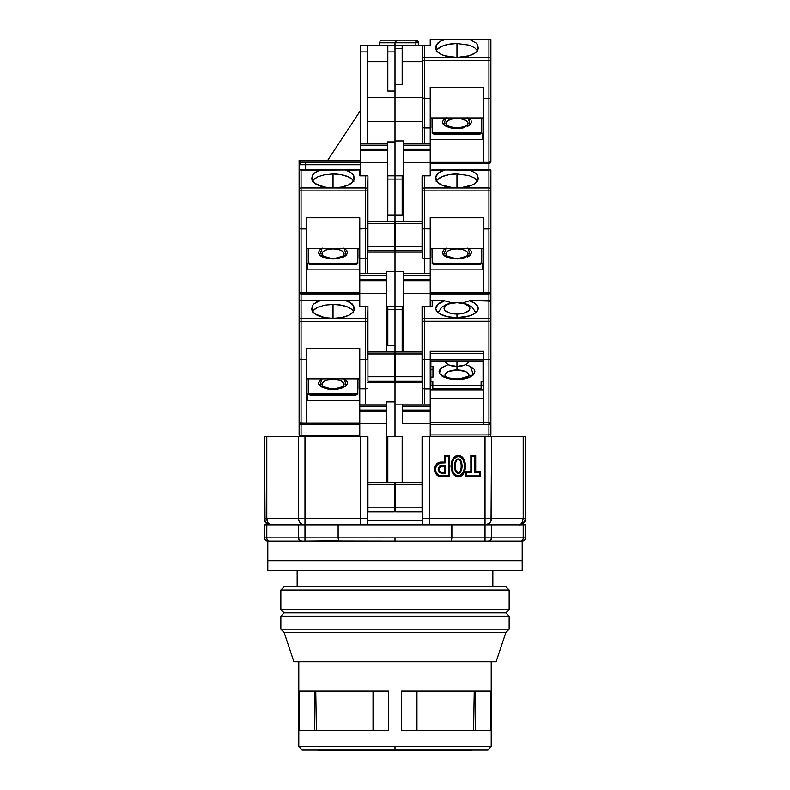 <?xml version="1.0" encoding="UTF-8"?>
<svg xmlns="http://www.w3.org/2000/svg" width="790" height="790" viewBox="0 0 790 790"><rect width="100%" height="100%" fill="white"/><g stroke="black" fill="none" stroke-linecap="round" stroke-linejoin="round"><path stroke-width="1.19" d="M458.269 476.676L458.269 475.886C466.683 476.488 466.683 455.712 458.269 456.314L458.269 455.524C467.808 455.247 467.808 476.953 458.269 476.676C448.73 476.953 448.73 455.247 458.269 455.524L458.269 456.314L454.151 458.516L452.117 462.881L452.107 469.3L453.233 472.321L456.689 475.59L459.859 475.59L463.305 472.321L464.797 466.09L463.296 459.859L461.261 457.4L458.269 456.314C449.856 455.712 449.856 476.488 458.269 475.886L458.269 476.676L460.017 476.38L462.881 474.336L464.658 471.294L465.596 466.11L463.908 459.316L460.027 455.82L456.531 455.82L452.64 459.316L450.952 466.09L451.88 471.275L454.951 475.541L458.269 476.676M458.269 472.479C454.388 473.447 454.388 458.753 458.269 459.721L458.269 458.921C453.243 458.644 453.263 473.556 458.269 473.279L458.269 472.479L457.252 472.094L458.269 472.479L458.269 473.279C463.296 473.556 463.286 458.644 458.269 458.921L458.269 459.721L459.286 460.106L458.269 459.721C462.16 458.753 462.16 473.447 458.269 472.479L459.346 472.055M338.713 541.022L395 541.111L395 537.852L338.13 537.852L338.564 540.794L338.13 537.852L298.462 537.852A3.259 3.259 0 0 0 301.721 541.111L304.979 541.111L304.979 524.807L298.462 524.807L298.462 537.852L264.541 537.852A3.259 3.259 0 0 0 267.8 541.111L268.926 541.111A3.259 2.133 -90 0 1 266.793 537.852L266.793 524.807L264.541 524.807L264.541 537.852L266.793 537.852A3.259 2.133 90 0 0 268.926 541.111L488.279 541.111A3.259 3.259 0 0 0 491.538 537.852L485.021 537.852L485.021 541.111L522.2 541.111A3.259 3.259 0 0 0 525.459 537.852L523.207 537.852A3.259 2.133 90 0 1 521.074 541.111L522.2 541.111L522.2 560.683L522.2 541.111A3.259 3.259 0 0 0 525.459 537.852L525.459 524.807L523.207 524.807L523.207 537.852L525.459 537.852L525.459 524.807L523.207 524.807L523.207 537.852L491.538 537.852L491.538 524.807L485.021 524.807L485.021 537.852L395 537.852L395 541.111L373.324 541.111M297.159 570.469L297.159 586.773L297.159 570.469M492.841 586.773L492.841 570.469L492.841 586.773M422.788 541.111L485.021 541.111L485.021 537.852L491.538 537.852A3.259 3.259 0 0 1 488.279 541.111L267.8 541.111L301.721 541.111L299.41 540.153L301.721 541.111A3.259 3.259 0 0 1 298.462 537.852L299.42 540.163M439.556 467.186L441.314 466.248L444.434 466.248L444.434 472.479L441.314 472.479L439.615 471.62M440.415 466.456L441.314 466.248L441.314 465.448C437.127 468.055 437.127 470.662 441.314 473.279L441.314 472.479L441.314 473.279L445.224 473.279L444.434 472.479L445.224 473.279L445.224 465.448L444.434 466.248L444.434 472.479L440.415 472.262M488.398 541.111L490.58 540.163L491.538 537.852L491.538 524.807L523.207 524.807L485.021 524.807L485.021 537.852L451.87 537.852L451.436 540.794L451.87 524.807L338.13 524.807L338.13 537.852L304.979 537.852L304.979 541.111L338.564 540.794M448.453 541.111L436.919 541.111M365.819 541.111L352.083 541.111M267.8 541.111L267.8 560.683L267.8 541.111A3.259 3.259 0 0 1 264.541 537.852L264.541 524.807L298.462 524.807L298.462 537.852L304.979 537.852L304.979 524.807L338.13 524.807L338.13 537.852L451.87 537.852L451.87 524.807L518.931 524.807L485.021 524.807L486.285 524.679L485.021 524.807L485.021 518.28L491.538 518.28L491.044 520.778L489.632 522.891L486.255 524.688M454.961 541.111L409.497 541.111M451.11 541.111L451.643 540.182M489.474 540.883L490.58 540.163L489.474 540.883M521.074 541.111A3.259 2.133 -90 0 0 523.207 537.852L491.538 537.852M441.314 472.479C438.183 470.406 438.183 468.322 441.314 466.248L444.434 466.248L445.224 465.448L441.314 465.448L441.314 466.248M298.462 537.852L266.793 537.852L266.793 524.807L304.979 524.807L304.979 518.28L298.462 518.28A6.527 6.527 0 0 0 304.979 524.807L485.021 524.807A6.527 6.527 0 0 0 489.632 522.891L489.622 522.901M367.607 520.245L422.393 520.245L367.607 520.245M445.224 462.841L440.109 462.979L436.357 465.863L435.438 469.359L435.853 471.749L438.964 475.343L448.493 475.886L448.493 456.314L445.224 456.314L445.224 462.841L445.224 456.314L448.493 456.314L449.283 455.524L444.434 455.524L445.224 456.314L444.434 455.524L444.434 462.041L445.224 462.841L444.434 462.041L441.314 462.041L441.314 462.841L445.224 462.841M441.314 473.279L439.003 472.134L438.302 467.868L440.07 465.745L445.224 465.448L445.224 473.279L441.314 473.279M458.269 473.279L455.504 471.176L454.359 466.1L455.504 461.024L458.269 458.921L461.044 461.024L462.19 466.1L461.044 471.176L458.269 473.279M471.64 456.314L471.64 472.627L466.752 472.627L466.752 475.886L479.797 475.886L479.797 472.627L474.909 472.627L474.909 456.314L471.64 456.314L474.909 456.314L474.909 472.627L479.797 472.627L479.797 475.886L480.597 476.676L480.597 471.828L479.797 472.627L480.597 471.828L475.699 471.828L474.909 472.627L475.699 471.828L475.699 455.524L474.909 456.314L475.699 455.524L470.85 455.524L471.64 456.314L470.85 455.524L470.85 471.828L471.64 472.627L471.64 456.314M266.576 523.019L271.069 524.807L268.047 522.891L266.793 518.28L264.541 518.28L265.035 520.778L266.447 522.891L271.069 524.807C266.753 524.185 264.581 522.012 264.541 518.28L264.541 520.956C265.776 523.395 267.761 524.679 270.496 524.807C267.761 524.679 265.776 523.395 264.541 520.956L264.541 518.28L266.793 518.28L267.119 520.778M265.035 520.778L264.541 436.751L264.541 518.28M266.112 522.526L265.559 521.785M491.538 518.28L491.538 436.751L523.207 436.751L523.207 518.28L491.538 518.28L491.044 520.778L491.538 436.751L525.459 436.751L525.459 518.28C525.064 522.239 522.891 524.412 518.931 524.807C522.891 524.412 525.064 522.239 525.459 518.28C524.145 523.049 521.973 525.231 518.931 524.807C520.768 525.409 522.19 523.237 523.207 518.28L525.459 518.28L525.459 436.751L523.207 436.751L523.207 518.28L491.538 518.28A6.527 6.527 0 0 1 485.021 524.807M525.459 520.956L519.504 524.807M487.509 524.313L489.632 522.891M441.314 475.886L441.314 476.676C432.683 477.041 432.683 461.686 441.314 462.041L441.314 462.841C433.74 462.436 433.74 476.291 441.314 475.886L441.314 476.676L449.283 476.676L448.493 475.886L441.314 475.886M449.283 476.676L449.283 455.524L448.493 456.314L448.493 475.886L449.283 476.676L449.283 455.524L444.434 455.524L444.434 462.041L439.951 462.199L437.492 463.365L435.112 466.673L434.767 470.741L436.485 474.415L438.657 476.074L449.283 476.676M470.85 471.828L465.952 471.828L466.752 472.627L471.64 472.627L470.85 471.828L465.952 471.828L465.952 476.676L466.752 475.886L466.752 472.627L465.952 471.828L465.952 476.676L480.597 476.676L479.797 475.886L466.752 475.886L465.952 476.676L480.597 476.676L480.597 471.828L475.699 471.828L475.699 455.524L470.85 455.524L470.85 471.828M429.572 524.807L429.572 436.751L429.572 518.28L422.393 518.28L422.393 436.751L429.572 436.751L422.393 436.751L422.393 524.807L422.393 518.28L485.021 518.28L429.572 518.28L429.572 524.807M491.538 436.751L485.021 436.751L485.021 518.28L485.021 436.751L430.224 436.751L491.538 436.751M394.348 486.65L395.652 486.65L394.348 486.65M387.821 453.055L386.192 453.055L387.821 453.055M266.793 518.28L266.793 436.751L298.462 436.751L298.462 518.28L266.793 518.28L266.793 436.751L359.776 436.751L304.979 436.751L304.979 518.28L360.428 518.28L360.428 436.751L367.933 436.751L367.607 524.807L367.607 518.28L360.428 518.28L360.428 524.807L360.428 436.751L367.607 436.751L367.607 518.28L304.979 518.28L304.979 524.807A6.527 6.527 0 0 1 298.462 518.28L304.979 518.28L304.979 436.751L298.462 436.751L298.462 518.28L266.793 518.28A6.527 4.266 90 0 0 271.069 524.807M394.348 488.931L395.652 488.931L394.348 488.931M302.491 524.313L304.95 524.807M300.368 522.891L301.316 523.681M298.956 520.778L299.548 521.884M266.793 436.751L264.541 436.751L266.793 436.751M522.792 521.054L521.686 523.266M402.179 436.751L402.179 482.404L402.179 436.751L387.821 436.751L402.179 436.751M422.067 436.751L422.067 482.404L395.652 482.404L395.652 484.369L395.652 482.404L422.067 482.404L422.067 484.369L422.067 436.751L430.224 436.751L430.224 410L402.505 410L402.505 406.09L430.224 406.09L430.224 410L402.505 410L402.505 411.175L430.224 411.175L402.505 411.175L402.505 423.697L430.224 423.697L430.224 436.751L422.067 436.751M387.821 482.404L387.821 436.751L387.821 482.404M319.93 750.5L470.07 750.5A3.259 3.259 0 0 0 472.025 749.848A3.259 3.259 0 0 1 470.07 750.5L319.93 750.5A3.259 3.259 0 0 1 317.975 749.848A3.259 3.259 0 0 0 319.93 750.5M267.8 560.683L522.2 560.683L267.8 560.683L267.8 570.469L522.2 570.469L522.2 560.683L267.8 560.683L267.8 570.469L522.2 570.469L522.2 560.683L267.8 560.683M395 541.111L335.039 541.111M280.845 590.031L284.114 586.773L280.845 590.031L280.845 609.604L280.845 590.031L509.155 590.031L509.155 609.604L505.886 612.862L509.155 609.604L280.845 609.604L284.114 612.862L280.845 609.604L509.155 609.604L509.155 590.031L280.845 590.031M505.886 586.773L509.155 590.031L505.886 586.773L284.114 586.773L505.886 586.773M395 612.211L395 612.862L505.886 612.862L284.114 612.862L505.886 612.862L509.155 616.131L505.886 612.862L395 612.862M343.255 386.063L344.094 384.207L342.228 381.511L339.177 380.178L333.034 379.358A11.06 4.849 180 0 1 342.88 386.419M322.142 378.825L319.713 385.56L333.034 389.401L333.034 388.868L333.034 389.401L346.247 385.658L344.282 379.012M336.609 318.202L329.46 318.202M386.192 410L386.192 406.09L359.776 406.09L359.776 410L386.192 410L359.776 410L359.776 411.175L386.192 411.175L386.192 410L386.192 411.175L359.776 411.175L359.776 423.697L386.192 423.697L386.192 411.175L386.192 423.697L359.776 423.697L359.776 436.751L367.933 436.751L367.933 484.369L394.348 484.369L394.348 482.404L367.933 482.404L394.348 482.404L394.348 484.369L367.933 484.369L367.933 507.19L394.348 507.19L394.348 484.369L394.348 511.762L394.348 507.19L367.933 507.19L367.933 511.762L367.933 436.751L359.776 436.751L359.776 406.09L386.192 406.09L386.192 404.134L359.776 404.134L359.776 406.09L359.776 388.828L359.776 404.134L386.192 404.134L386.192 410M323.189 386.419A11.06 4.849 180 0 1 333.034 379.358L326.882 380.178L323.831 381.511L322.182 383.259L322.814 386.063M342.228 381.511L340.855 380.78M337.261 379.733L335.187 379.457M330.872 379.457L328.798 379.733M394.348 511.762L367.933 511.762L394.348 511.762M367.034 359.272L365.651 359.401L367.034 359.272L365.651 359.401L365.651 404.134L365.651 388.828L367.034 388.7L359.776 388.828L359.776 359.401L365.651 359.401L365.651 388.828L359.776 388.828L359.776 348.242L359.776 359.401L367.034 359.272M430.224 353.249L483.707 353.249L430.224 353.249L430.224 351.293L430.224 388.917L424.349 388.917L424.349 359.49L422.393 359.045L424.349 359.49L424.349 404.134L424.349 388.917L422.393 388.463L430.224 388.917L430.224 423.697L402.505 423.697L402.505 404.134L395 404.134L395 358.472L395 382.607L395 358.472L395.652 358.472L395 358.472L395 309.552L402.179 309.552L402.179 351.945L402.179 306.293L395 306.293L395 309.552L387.821 309.552L387.821 306.293L387.821 345.428L395 345.428L387.821 345.428L387.821 309.552L395 309.552L395 351.945L395.652 351.945L395 351.945L395 358.472L394.348 358.472L395 358.472L395 382.607L367.607 382.607L395 382.607L395 401.853L386.192 401.853L386.192 404.134L386.192 401.853L395 401.853L395 382.607L422.393 382.607L395 382.607L395 404.134L402.505 404.134L402.505 406.09L430.224 406.09L430.224 404.134L402.505 404.134L430.224 404.134L430.224 359.49L424.349 359.49L424.349 321.263L488.931 321.263L488.931 318.331L424.349 318.331L424.349 321.263L488.931 321.263L488.931 359.49L483.707 359.49L483.707 422.522L488.931 422.522L488.931 359.49L483.707 359.49L483.707 351.293L430.224 351.293L483.707 351.293L430.224 351.293L430.224 359.49L422.966 359.361L424.349 359.49L424.349 306.293L422.541 307.498L424.349 306.293A1.955 1.955 0 0 0 422.393 308.248L422.393 320.088A1.955 1.758 0 0 1 424.349 318.331L424.349 306.293L422.067 306.293L430.372 306.293M367.459 359.124L367.607 320.207A1.955 1.758 180 0 0 365.651 318.439L365.651 321.372L367.607 321.372L367.933 306.293L367.607 320.207A1.955 1.758 0 0 0 365.651 318.439L301.069 318.439L301.069 321.372L365.651 321.372L365.651 359.401L365.651 306.293L365.651 318.439L301.069 318.439A1.955 1.758 180 0 0 299.114 320.207L299.114 422.393L301.069 424.349L359.776 424.349L306.293 424.349L306.293 423.252L301.069 423.252L301.069 424.349L306.293 424.349L306.293 348.242L359.776 348.242L306.293 348.242L306.293 423.252L300.319 423.193L299.114 422.393L299.114 434.786A1.955 1.955 0 0 0 301.069 436.751L301.069 435.646L301.069 436.751A1.955 1.955 0 0 1 299.114 434.786A1.955 0.859 0 0 0 301.069 435.646L299.114 434.786L299.114 422.393A1.955 0.859 0 0 0 301.069 423.252L301.069 359.401L306.293 359.401L299.262 359.124M386.192 482.404L386.192 423.697L386.192 482.404M306.293 378.825L359.776 378.825L306.293 378.825M353.821 311.922L351.728 309.354L348.025 307.162L341.142 305.147L333.034 304.436L324.917 305.147L318.044 307.162L314.341 309.344L312.248 311.912L313.452 310.174L318.044 307.162L324.917 305.147L333.034 304.436L333.034 317.866L333.034 304.436A21.202 9.292 180 0 1 353.545 311.388M299.114 302.254L299.114 300.417L359.776 300.417L344.796 300.417L359.776 300.615L346.119 300.615L352.093 303.864L353.693 305.839L354.197 308.485A21.202 9.292 180 0 1 354.236 309.038L354.236 309.038A21.202 9.292 180 0 1 333.034 318.34A21.202 9.292 180 0 1 311.833 309.038A21.202 9.292 180 0 1 311.872 308.485L312.376 305.849L313.966 303.864L319.95 300.615L344.796 300.417L349.526 302.086L353.693 305.839L354.009 310.371L352.962 312.208L348.469 315.417L341.438 317.57L333.034 318.34L324.631 317.57L314.973 313.916L312.05 310.371L312.376 305.849L313.966 303.864L316.533 302.096L321.263 300.417L299.114 300.417L299.114 320.207A1.955 1.758 0 0 1 301.069 318.439L301.069 300.615L319.95 300.615L301.069 300.615L301.069 359.401L301.069 321.372L299.114 321.372L367.607 321.372L367.607 358.956M358.156 300.417L321.263 300.417M359.776 423.252L306.293 423.252L359.776 423.252M355.865 393.904L357.821 393.045L357.821 378.825L357.821 394.22L355.865 395.079L310.203 395.079L310.203 393.904L355.865 393.904L355.865 395.079L355.865 393.904L357.821 393.045L357.821 394.22L355.865 395.079L310.203 395.079L310.203 393.904L308.248 393.045L310.203 393.904L355.865 393.904M308.248 378.825L308.248 393.045L308.248 378.825M343.295 378.538L346.524 380.691L347.541 383.031L346.524 385.382L343.295 387.535L338.377 388.957L333.034 389.401L327.692 388.957L322.774 387.535L319.535 385.382L318.518 383.031L319.535 380.691L322.774 378.538M359.124 378.825L359.124 388.779L359.776 388.779L359.124 388.779L359.124 378.825M320.868 379.565L318.518 383.031M318.785 384.246L319.535 385.382M320.868 386.507L322.774 387.535M325.115 388.374L327.613 388.937M333.025 389.401L338.377 388.957M340.954 388.374L343.295 387.535M345.2 386.507L346.494 385.411M346.524 385.382L347.541 383.031M347.284 381.827L346.524 380.691M345.2 379.565L343.926 378.825M386.192 322.597L387.821 322.597L386.192 322.597M366.392 306.293L367.459 306.293M299.262 423.144L301.069 424.349L300.319 424.2L301.069 424.349L300.319 424.2L301.069 424.349L301.069 435.646L359.776 435.646L301.069 435.646L301.069 359.401L299.687 359.272M306.293 399.197L307.596 400.362L359.776 400.362L307.596 400.362L306.293 399.197M306.293 393.183L307.596 394.358L307.596 400.362L307.596 394.358L306.293 393.183M308.248 394.22L308.248 393.045L308.248 394.22L310.203 395.079L308.248 394.22M359.124 379.348L357.821 379.348L359.124 379.348M301.069 424.349A1.955 1.955 0 0 1 299.114 422.393L299.114 291.935L301.069 293.89L359.776 293.89L306.293 293.89L306.293 292.794L301.069 292.794L301.069 293.89L306.293 293.89L306.293 217.783L359.776 217.783L359.776 228.942L367.459 228.666L365.651 228.942L365.651 273.676L365.651 258.37L367.034 258.241L359.776 258.37L359.776 279.541L386.192 279.541L386.192 275.631L359.776 275.631L386.192 275.631L386.192 273.676L359.776 273.676L359.776 217.783L306.293 217.783L306.293 292.794L300.319 292.735L299.114 291.935L299.114 300.417L300.21 300.417M468.924 375.211L468.016 373.206L465.429 371.507L456.966 369.967L456.966 361.731L456.966 369.967A11.959 5.244 180 0 1 468.756 376.099A11.959 5.244 180 0 1 468.737 376.149L468.806 376.079C468.361 375.566 470.386 377.887 456.966 378.904L456.966 379.556L473.496 374.756L470.238 366.402M456.966 302.708A12.907 5.658 180 0 1 469.872 308.367A12.907 5.658 180 0 1 456.966 314.025L456.966 317.669A21.202 9.292 180 0 1 435.764 308.376A21.202 9.292 180 0 1 444.661 300.812L452.245 302.886L444.661 300.812L438.144 304.101L435.764 308.327L436.781 311.211L439.773 313.818L447.308 316.652L456.966 317.669L456.966 314.025L464.135 313.077L468.885 310.539L469.872 308.367L468.885 306.204L464.135 303.666L456.966 302.708L449.796 303.666L446.241 305.226L444.069 308.367L445.047 310.539L449.796 313.077L456.966 314.025A12.907 5.658 180 0 1 444.069 308.367A12.907 5.658 180 0 1 456.966 302.708L456.966 302.708M463.75 302.511L466.693 301.74L463.75 302.511M469.28 300.812L466.693 301.74L469.28 300.812A21.202 9.292 180 0 1 478.167 308.376A21.202 9.292 180 0 1 456.966 317.669L469.467 315.882L474.158 313.818L477.16 311.211L478.167 308.327L477.091 305.454L474.02 302.856L469.28 300.812M470.07 300.476L488.931 300.615L470.07 300.476M469.981 300.516L490.313 301.128L490.886 302.373L488.931 300.417L488.931 318.331L424.349 318.331A1.955 1.758 180 0 0 422.393 320.088L422.393 321.263L424.349 321.263L422.393 321.263L422.393 404.134L422.541 359.213M468.381 361.435L467.512 363.351L465.043 364.98L456.966 366.442A11.416 5.007 0 0 0 468.361 361.731M483.707 361.731L430.224 361.731L483.707 361.731M445.204 376.149L445.165 376.109A11.959 5.244 180 0 1 456.966 369.967L448.513 371.507L445.916 373.206L445.007 375.211M430.224 359.894L483.707 359.894L430.224 359.894M461.548 370.372L459.306 370.076M454.635 370.076L452.394 370.372M447.18 365.108L440.385 368.703L439.546 373.571L446.064 377.936L456.966 379.556L456.966 378.904C450.26 378.45 446.32 377.511 445.125 376.079L445.284 376.326M430.797 306.293L432.179 306.293L432.179 300.615L430.293 300.417L430.224 301.039L430.293 300.417L431.844 300.417M431.429 306.293L430.224 306.293L432.179 306.293L432.179 300.615L444.187 300.615L430.678 300.417M441.926 367.409L440.316 368.772M440.287 368.802L439.033 371.695L440.287 368.802L444.286 366.135M439.783 373.956L439.033 371.695M441.926 375.991L444.286 377.255L440.287 374.588M466.752 378.291L469.655 377.255L463.572 379.012L456.966 379.556L450.369 379.012L444.286 377.255M472.005 375.991L473.615 374.628M473.644 374.588L474.909 371.695L473.644 374.588L469.655 377.255M474.148 369.434L474.909 371.695M472.005 367.409L469.655 366.135L473.644 368.802M466.752 365.108L469.655 366.135M445.57 361.731A11.416 5.007 0 0 0 456.966 366.442L448.898 364.98L446.419 363.351L445.55 361.435M483.055 381.708L483.055 361.731L483.055 385.224L483.055 381.708L481.1 381.708L483.055 381.708M432.959 377.126L432.959 366.264L430.876 366.264L432.959 366.264L432.959 377.126L430.876 377.126L430.876 381.708L432.831 381.708L432.831 385.421L481.1 385.421L481.1 381.708L481.1 385.421L432.831 385.421L432.831 388.937L481.1 388.937L481.1 385.421L481.1 388.937L432.831 388.937L432.831 381.708L430.876 381.708L430.876 385.224L432.831 385.224L430.876 385.224L430.876 377.126L432.959 377.126L432.959 369.779L430.876 369.779L432.959 369.779M489.682 424.2L488.931 424.349L490.313 423.776L490.886 422.393A1.955 1.955 0 0 1 488.931 424.349A1.955 1.955 0 0 0 490.886 422.393L490.886 421.663A1.955 0.859 180 0 1 488.931 422.522A1.955 0.859 0 0 0 490.886 421.663L490.886 359.045L488.931 359.49L490.886 359.045L490.886 321.263L488.931 321.263L488.931 424.349L488.931 422.522L483.707 422.522L483.707 424.349L488.931 424.349L430.224 424.349L483.707 424.349L483.707 422.522L430.224 422.522L483.707 422.522L483.707 353.249M436.307 306.293L436.05 306.866M490.313 423.776L490.886 422.393L490.886 434.786A1.955 1.955 0 0 1 488.931 436.751L488.931 434.915L430.224 434.915L488.931 434.915L488.931 436.751A1.955 1.955 0 0 0 490.886 434.786L490.886 434.056A1.955 0.859 180 0 1 488.931 434.915L488.931 424.349L488.931 434.915A1.955 0.859 0 0 0 490.886 434.056L490.886 320.088A1.955 1.758 180 0 0 488.931 318.331L488.931 321.263L490.886 321.263L490.886 302.373A1.955 1.758 180 0 0 488.931 300.615L488.931 318.331A1.955 1.758 0 0 1 490.886 320.088L490.886 302.373A1.955 1.955 0 0 0 488.931 300.417L488.931 293.89L490.313 293.317L490.886 291.935A1.955 0.859 0 0 1 488.931 292.794L488.931 293.89L490.886 291.935L488.931 292.794L488.931 228.942L490.738 228.666L483.707 228.942L483.707 292.794L488.931 292.794L488.931 190.913L490.886 190.913L488.931 190.913L488.931 187.981L488.931 190.913L422.393 190.913L422.393 175.834L422.393 189.748A1.955 1.758 0 0 1 424.349 187.981L424.349 228.942L422.393 228.498L430.224 228.942L430.224 217.783L430.224 273.676L403.809 273.676L403.809 275.631L430.224 275.631L403.809 275.631L403.809 279.541L430.224 279.541L430.224 258.37L424.349 258.37L430.224 258.37L430.224 228.942L422.966 228.814L424.349 228.942L424.349 258.37L422.966 258.241L424.349 258.37L424.349 273.676L424.349 187.981A1.955 1.758 180 0 0 422.393 189.748L422.393 190.913L488.931 190.913L488.931 228.942L483.707 228.942L483.707 217.783L430.224 217.783L483.707 217.783L483.707 293.89L488.931 293.89L488.931 292.794L483.707 292.794L483.707 293.89L430.224 293.89L488.931 293.89L488.931 300.417L469.438 300.743M478.167 308.327L477.891 306.866M483.055 363.489L483.707 363.489L483.055 363.489M483.055 385.224L481.1 385.224L483.055 385.224M430.876 361.731L430.876 377.126L430.876 361.731M430.224 398.407L483.707 398.407L430.224 398.407M483.707 389.875L430.224 389.875L483.707 389.875M395.652 507.19L422.067 507.19L422.067 511.762L395.652 511.762L395.652 484.369L422.067 484.369L395.652 484.369L395.652 507.19L422.067 507.19L422.067 484.369L422.067 511.762L395.652 511.762L395.652 507.19M402.179 322.597L403.809 322.597L402.179 322.597M430.224 379.793L430.876 379.793L430.224 379.793M422.966 306.866L422.541 307.498L422.966 306.866A1.955 1.955 0 0 0 422.393 308.248L422.966 306.866L424.349 306.293L423.608 306.441M422.393 308.248L422.393 359.045M402.505 482.404L402.505 436.751L402.505 482.404M424.349 306.293L422.067 306.293L422.067 351.945L395.652 351.945L395.652 353.91L422.067 353.91L422.067 306.293L430.224 306.293L430.224 293.238L403.809 293.238L403.809 280.717L430.224 280.717L430.224 279.541L403.809 279.541L403.809 280.717L430.224 280.717L430.224 293.238L403.809 293.238L403.809 351.945L403.809 271.395L395 271.395L403.809 271.395L403.809 273.676L430.224 273.676L430.224 306.293M402.179 306.293L395 306.293L395 309.552L402.179 309.552L402.179 306.293M395 404.134L395 436.751L402.505 436.751L395 436.751L395 404.134M446.745 255.604L445.906 253.748L447.772 251.052L450.823 249.719L456.966 248.899A11.06 4.849 180 0 1 466.811 255.96M446.074 248.366L443.644 255.101L456.966 258.942L456.966 258.409L456.966 258.942L470.188 255.2L468.223 248.554M460.54 187.744L456.966 187.882A21.202 9.292 180 0 1 435.764 178.58A21.202 9.292 180 0 1 435.803 178.026L436.307 175.38L437.907 173.405L443.881 170.156L430.224 170.156L445.204 169.959L470.05 170.156L476.034 173.405L477.624 175.39L478.128 178.026A21.202 9.292 180 0 1 478.167 178.58A21.202 9.292 180 0 1 456.966 187.882L453.391 187.744M447.12 255.96A11.06 4.849 180 0 1 456.966 248.899L463.118 249.719L466.169 251.052L467.818 252.8L467.186 255.604M447.772 251.052L449.145 250.321M452.739 249.275L454.813 248.998M459.128 248.998L463.118 249.719M395.652 351.945L395.652 381.303L422.067 381.303L422.067 376.731L395.652 376.731L395.652 381.303L422.067 381.303L422.067 353.91L395.652 353.91L395.652 376.731L422.067 376.731L422.067 351.945L395.652 351.945M422.393 257.915L422.393 228.498L422.393 257.915M395.652 228.014L395 228.014L395 252.148L422.393 252.148L395 252.148L395 228.014L395.652 228.014M456.966 187.408L456.966 173.978L468.756 175.548L474.602 178.115L477.762 181.463L474.602 178.115L468.756 175.548L456.966 173.978L456.966 187.408M436.307 175.38L435.764 177.464L437.907 173.405L440.474 171.628L445.204 169.959L490.59 169.959L431.844 169.959M430.224 248.366L483.707 248.366L430.224 248.366M456.966 258.942L462.308 258.488L451.623 258.488L446.706 257.076L443.476 254.923L442.459 252.573L443.476 250.233L442.459 252.573M464.885 257.915L462.308 258.488M469.132 256.049L470.435 254.953M470.465 254.923L471.482 252.573L470.465 254.923L467.226 257.076M471.215 251.368L471.482 252.573M469.132 249.107L467.858 248.366M444.8 249.107L443.506 250.203M443.072 254.419L443.476 254.923M444.8 256.049L446.706 257.076M449.046 257.915L451.554 258.478M430.224 258.32L430.876 258.32L430.876 248.366L430.876 258.32L430.224 258.32M483.707 292.794L430.224 292.794L483.707 292.794M479.797 263.445L481.752 262.586L481.752 248.366L481.752 263.761L481.752 262.586L479.797 263.445L479.797 264.62L481.752 263.761L479.797 264.62L434.135 264.62L432.179 263.761L432.179 262.586L434.135 263.445L479.797 263.445L479.797 264.62L434.135 264.62L434.135 263.445L434.135 264.62L432.179 263.761L432.179 262.586L434.135 263.445L479.797 263.445M432.179 248.366L432.179 262.586L432.179 248.366M467.226 248.08L470.465 250.233M443.476 250.233L446.706 248.08M422.393 190.913L422.393 228.498L422.393 190.913M402.179 179.093L402.179 214.969L395 214.969L395 228.014L395 179.093L402.179 179.093L402.179 214.969L395 214.969L395 179.093L402.179 179.093L402.179 175.834L402.179 179.093M402.179 192.138L403.809 192.138L402.179 192.138M395 306.293L395 252.148L367.607 252.148L395 252.148L395 271.395L395 252.148L395 271.395L386.192 271.395L386.192 273.676L359.776 273.676L359.776 280.717L386.192 280.717L386.192 279.541L359.776 279.541L359.776 293.238L386.192 293.238L386.192 280.717L359.776 280.717L359.776 306.293L367.933 306.293L367.933 353.91L394.348 353.91L394.348 351.945L367.933 351.945L394.348 351.945L394.348 353.91L367.933 353.91L367.933 376.731L394.348 376.731L394.348 353.91L394.348 381.303L394.348 376.731L367.933 376.731L367.933 381.303L367.933 306.293L359.776 306.293L359.776 293.238L386.192 293.238L386.192 351.945L386.192 271.395L395 271.395L395 306.293L395 271.395L395 306.293L386.192 306.293L395 306.293M436.455 180.93A21.202 9.292 180 0 1 456.966 173.978L448.858 174.689L441.975 176.703L437.384 179.715L436.179 181.463M468.737 169.959L489.79 169.959L488.931 170.156L488.931 187.981L424.349 187.981L424.349 175.834L423.608 175.834M432.179 248.889L430.876 248.889L432.179 248.889M430.224 269.904L482.404 269.904L483.707 268.728L482.404 269.904L482.404 263.9L482.404 269.904L430.224 269.904M483.707 262.724L482.404 263.9L483.707 262.724M422.966 45.366L430.224 45.366L430.224 39.698L443.881 39.698L440.474 41.169L436.307 44.921L435.991 49.454L437.038 51.291L441.531 54.5L444.8 55.734L456.966 57.423L469.142 55.734L475.027 52.999L476.903 51.291L477.95 49.454L477.624 44.931L476.034 42.946L470.05 39.698L476.034 42.946L477.624 44.931L478.128 47.568A21.202 9.292 180 0 1 478.167 48.121A21.202 9.292 180 0 1 456.966 57.423A21.202 9.292 180 0 1 435.764 48.121A21.202 9.292 180 0 1 435.803 47.568L436.307 44.921L437.907 42.946L440.474 41.169L445.204 39.5L488.931 39.698L488.931 57.522L424.349 57.522L424.349 45.366L430.224 45.366L430.224 39.5L488.931 39.698L488.931 60.455L424.349 60.455L488.931 60.455L488.931 57.522L424.349 57.522L424.349 98.483L422.541 98.207L430.224 98.483L430.224 87.325L483.707 87.325L430.224 87.325L430.224 127.911L424.349 127.911L424.349 143.217L424.349 127.911L430.224 127.911L430.224 175.834L422.067 175.834L422.067 250.845L395.652 250.845L395.652 246.273L422.067 246.273L395.652 246.273L395.652 223.452L395.652 250.845L422.067 250.845L422.067 223.452L395.652 223.452L395.652 221.486L422.067 221.486L395.652 221.486L395.652 223.452L422.067 223.452L422.067 175.834L430.224 175.834L430.224 162.78L403.809 162.78L403.809 150.258L430.224 150.258L430.224 145.172L403.809 145.172L403.809 149.083L430.224 149.083L403.809 149.083L403.809 150.258L430.224 150.258L430.224 162.78L403.809 162.78L403.809 221.486L403.809 145.172L430.224 145.172L430.224 143.217L403.809 143.217L403.809 145.172L403.809 140.936L395 140.936L403.809 140.936L403.809 143.217L430.224 143.217L430.224 98.483L422.393 98.039L422.393 143.217L422.393 98.039L424.349 98.483L424.349 127.911L422.541 127.634L424.349 127.911L424.349 57.522A1.955 1.758 180 0 0 422.393 59.29L422.393 60.455L424.349 60.455L422.393 60.455L422.393 98.039L422.393 59.29A1.955 1.758 0 0 1 424.349 57.522L424.349 45.366L422.393 45.366L422.393 59.29L422.393 45.366L422.966 45.366L402.179 45.366L402.179 84.51L395 84.51L395 48.634L402.179 48.634L402.179 84.51L395 84.51L395 48.634L402.179 48.634L402.179 45.366L395 45.366L395 48.634L395 42.759L415.876 42.759L415.876 40.152L397.607 40.152L415.876 40.152A2.607 2.607 0 0 1 418.483 42.759L415.876 40.152L415.876 42.759L418.483 42.759L415.876 42.759L415.876 45.366L415.876 42.759L395 42.759L395.76 40.912L395.197 41.761L397.607 40.152L395.197 41.761L395.76 40.912M395 175.834L395 214.969L387.821 214.969L387.821 179.093L395 179.093L395 214.969L387.821 214.969L387.821 179.093L395 179.093L395 121.69L422.393 121.69L395 121.69L395 97.555L395 121.69L367.607 121.69L395 121.69L395 175.834L403.809 175.834L387.495 175.834L395 175.834L395 141.914L395 175.834M435.764 177.464L437.038 181.749L441.531 184.959L452.68 187.684L461.261 187.684L472.4 184.959L475.027 183.458L477.95 179.913L477.624 175.39L476.034 173.405L470.05 170.156L488.931 170.156L488.931 187.981L424.349 187.981L424.349 175.834M490.886 189.748L490.886 169.959L490.886 189.748A1.955 1.758 180 0 0 488.931 187.981A1.955 1.758 0 0 1 490.886 189.748L490.886 190.913L490.886 189.748M490.886 228.498L490.886 302.412L490.886 190.913L490.886 228.498L490.313 228.814M489.682 293.742L488.931 293.89A1.955 1.955 0 0 0 490.886 291.935L490.738 292.685M343.255 255.604L344.094 253.748L342.228 251.052L339.177 249.719L333.034 248.899A11.06 4.849 180 0 1 342.88 255.96M322.142 248.366L319.713 255.101L333.034 258.942L333.034 258.409L333.034 258.942L346.247 255.2L344.282 248.554M336.609 187.744L329.46 187.744M323.189 255.96A11.06 4.849 180 0 1 333.034 248.899L326.882 249.719L323.831 251.052L322.182 252.8L322.814 255.604M342.228 251.052L340.855 250.321M337.261 249.275L335.187 248.998M330.872 248.998L328.798 249.275M394.348 381.303L367.933 381.303L394.348 381.303M394.348 228.014L395 228.014L395 252.148L395 228.014L394.348 228.014M367.459 228.666L367.607 273.676L367.607 257.915L367.034 258.241L367.607 257.915L367.607 228.498L365.651 228.942L365.651 258.37L359.776 258.37L359.776 228.942L367.607 228.498L367.607 189.748A1.955 1.758 180 0 0 365.651 187.981L365.651 190.913L367.607 190.913L367.933 175.834L367.607 189.748A1.955 1.758 0 0 0 365.651 187.981L301.069 187.981L301.069 190.913L365.651 190.913L365.651 228.942L365.651 175.834L365.651 187.981L301.069 187.981A1.955 1.758 180 0 0 299.114 189.748L299.114 291.935A1.955 0.859 0 0 0 301.069 292.794L301.069 228.942L306.293 228.942L299.262 228.666M306.293 248.366L359.776 248.366L306.293 248.366M353.821 181.463L351.728 178.895L348.025 176.703L341.142 174.689L333.034 173.978L324.917 174.689L318.044 176.703L314.341 178.886L312.248 181.453L313.452 179.715L318.044 176.703L324.917 174.689L333.034 173.978L333.034 187.408L333.034 173.978A21.202 9.292 180 0 1 353.545 180.93M299.114 171.795L299.114 169.959L359.776 169.959L344.796 169.959L359.776 169.959L346.119 170.156L352.093 173.405L353.693 175.38L354.197 178.026A21.202 9.292 180 0 1 354.236 178.58L354.236 178.58A21.202 9.292 180 0 1 333.034 187.882A21.202 9.292 180 0 1 311.833 178.58A21.202 9.292 180 0 1 311.872 178.026L312.376 175.39L313.966 173.405L319.95 170.156L344.796 169.959L349.526 171.628L353.693 175.38L354.009 179.913L352.962 181.749L348.469 184.959L341.438 187.112L333.034 187.882L324.631 187.112L314.973 183.458L312.05 179.913L312.376 175.39L313.966 173.405L316.533 171.637L321.263 169.959L299.114 169.959L299.114 189.748A1.955 1.758 0 0 1 301.069 187.981L301.069 170.156L319.95 170.156L301.069 170.156L301.069 228.942L301.069 190.913L299.114 190.913L367.607 190.913L367.607 228.498M358.156 169.959L321.263 169.959M359.776 292.794L306.293 292.794L359.776 292.794M355.865 263.445L357.821 262.586L357.821 248.366L357.821 263.761L355.865 264.62L310.203 264.62L310.203 263.445L355.865 263.445L355.865 264.62L355.865 263.445L357.821 262.586L357.821 263.761L355.865 264.62L310.203 264.62L310.203 263.445L308.248 262.586L310.203 263.445L355.865 263.445M308.248 248.366L308.248 262.586L308.248 248.366M343.295 248.08L346.524 250.233L347.541 252.573L346.524 254.923L343.295 257.076L338.377 258.488L333.034 258.942L327.692 258.488L322.774 257.076L319.535 254.923L318.518 252.573L319.535 250.233L322.774 248.08M359.124 248.366L359.124 258.32L359.776 258.32L359.124 258.32L359.124 248.366M320.868 249.107L319.565 250.203M319.535 250.233L318.518 252.573M318.785 253.788L319.535 254.923M320.868 256.049L322.774 257.076M325.115 257.915L327.613 258.478M333.034 258.942L338.377 258.488M340.954 257.915L343.295 257.076M345.2 256.049L346.494 254.953M346.524 254.923L347.541 252.573M347.284 251.368L346.524 250.233M345.2 249.107L343.926 248.366M395 214.969L395 228.014L395 214.969M387.821 175.834L387.821 179.093L387.821 175.834M366.392 175.834L367.459 175.834M306.293 268.728L307.596 269.904L359.776 269.904L307.596 269.904L306.293 268.728M306.293 262.724L307.596 263.9L307.596 269.904L307.596 263.9L306.293 262.724M308.248 263.761L308.248 262.586L308.248 263.761L310.203 264.62L308.248 263.761M359.124 248.889L357.821 248.889L359.124 248.889M359.776 175.834L359.776 170.156L359.776 175.834L367.933 175.834L367.933 223.452L394.348 223.452L394.348 221.486L367.933 221.486L394.348 221.486L394.348 223.452L367.933 223.452L367.933 250.845L394.348 250.845L394.348 246.273L367.933 246.273L394.348 246.273L394.348 223.452L394.348 250.845L367.933 250.845L367.933 175.834L360.428 175.834L360.428 162.78L301.069 162.78A1.955 1.955 0 0 0 299.114 164.745A1.955 1.955 0 0 1 301.069 162.78L305.631 162.78L305.631 164.745L305.631 162.78L360.428 162.78L360.428 175.834L359.776 175.834M299.262 292.685L301.069 293.89L300.319 293.742L301.069 293.89L300.319 293.742L301.069 293.89L301.069 300.417L301.069 228.942L299.687 228.814M301.069 293.89A1.955 1.955 0 0 1 299.114 291.935L299.114 164.745L360.428 164.745L299.114 164.745L299.114 160.172L300.97 162.128L360.428 162.128L360.428 160.172L299.114 160.172L299.114 169.959L300.21 169.959M446.745 125.146L445.906 123.289L447.772 120.594L452.739 118.806L456.966 118.441A11.06 4.849 180 0 1 466.811 125.501M446.074 117.908L443.644 124.642L456.966 128.484L456.966 127.95L456.966 128.484L470.188 124.741L468.223 118.095M460.54 57.285L453.391 57.285M447.12 125.501A11.06 4.849 180 0 1 456.966 118.441L461.202 118.806L466.169 120.594L467.818 122.341L467.186 125.146M447.772 120.594L449.145 119.863M452.739 118.806L454.813 118.54M459.128 118.54L463.118 119.26M422.393 97.555L395 97.555L422.393 97.555M456.966 56.949L456.966 43.519L468.756 45.089L474.602 47.657L477.762 51.004L474.602 47.657L468.756 45.089L456.966 43.519L456.966 56.949M490.59 39.5L468.737 39.5L490.886 39.5L490.886 59.29L490.886 39.5M468.737 39.5L431.844 39.5M430.224 117.908L483.707 117.908L430.224 117.908M456.966 128.484L462.308 128.029L451.623 128.029L446.706 126.617L443.476 124.465L442.459 122.114L443.476 119.774L442.459 122.114M464.885 127.457L462.308 128.029M469.132 125.59L471.482 122.114L470.465 124.465L467.226 126.617M471.215 120.91L471.482 122.114M469.132 118.648L467.858 117.908M444.8 118.648L443.506 119.744M443.072 123.961L443.476 124.465M444.8 125.59L446.706 126.617M449.046 127.457L451.554 128.019M430.224 127.861L430.876 127.861L430.876 117.908L430.876 127.861L430.224 127.861M430.224 163.431L488.931 163.431L488.931 162.335L430.224 162.335L483.707 162.335L483.707 163.431L488.931 163.431L490.738 161.812L488.931 162.335L488.931 98.483L483.707 98.483L483.707 163.431L430.224 163.431M479.797 132.987L481.752 132.128L481.752 117.908L481.752 133.303L481.752 132.128L479.797 132.987L479.797 134.162L481.752 133.303L479.797 134.162L434.135 134.162L432.179 133.303L432.179 132.128L434.135 132.987L479.797 132.987L479.797 134.162L434.135 134.162L434.135 132.987L434.135 134.162L432.179 133.303L432.179 132.128L434.135 132.987L479.797 132.987M432.179 117.908L432.179 132.128L432.179 117.908M467.226 117.621L470.465 119.774M443.476 119.774L446.706 117.621M402.179 61.679L422.393 61.679L402.179 61.679M422.393 45.366L387.821 45.366L387.821 51.893L395 51.893L395 97.555L395 91.028L387.821 91.028L387.821 51.893L387.821 91.028L395 91.028L395 97.555L367.607 97.555L395 97.555M436.455 50.471A21.202 9.292 180 0 1 456.966 43.519L448.858 44.23L441.975 46.245L437.384 49.257L436.179 51.004M432.179 118.431L430.876 118.431L432.179 118.431M430.224 139.445L482.404 139.445L483.707 138.27L482.404 139.445L482.404 133.441L482.404 139.445L430.224 139.445M483.707 132.266L482.404 133.441L483.707 132.266M483.707 87.325L483.707 98.483L483.707 87.325M490.313 98.355L488.931 98.483L488.931 60.455L488.931 98.483L483.707 98.483L483.707 162.335L488.931 162.335L488.931 163.431L490.313 162.858L490.886 161.476L490.886 59.29A1.955 1.758 180 0 0 488.931 57.522A1.955 1.758 0 0 1 490.886 59.29L490.886 60.455L488.931 60.455L490.886 60.455L490.886 98.039L488.931 98.483L490.313 98.355L488.931 98.483L488.931 162.335A1.955 0.859 0 0 0 490.886 161.476A1.955 1.955 0 0 1 488.931 163.431L490.313 162.858L488.931 163.431L488.931 169.959L488.931 163.431L489.682 163.283M436.307 44.921L435.764 47.005M490.886 98.039L490.738 162.227M387.495 145.172L387.495 149.083L360.428 149.083L360.428 145.172L387.495 145.172L387.495 143.217L360.428 143.217L360.428 145.172L387.495 145.172L387.495 141.914L395 141.914L387.495 141.914L387.495 143.217L360.428 143.217L360.428 51.893L360.428 150.258L387.495 150.258L387.495 149.083L360.428 149.083L360.428 150.258L387.495 150.258L387.495 162.78L360.428 162.78L360.428 150.258L360.428 162.78L387.495 162.78L387.495 145.172M360.428 160.745L360.428 162.128L300.97 162.128L299.114 164.745M300.97 162.789L300.249 162.967L300.97 162.128L299.114 160.172L360.428 160.172M327.81 160.172L360.428 110.6L327.81 160.172M382.281 40.152L397.607 40.152L382.281 40.152M300.249 161.407L299.252 160.35M299.252 164.014L300.249 162.967M387.821 61.679L367.607 61.679L387.821 61.679M387.495 221.486L387.495 162.78L387.495 221.486M395.197 41.761L395 42.759L379.674 42.759L379.674 45.366L379.872 41.761L379.674 42.759L395 42.759L395 45.366L367.607 45.366L367.607 143.217L367.607 51.893L360.428 51.893L367.607 51.893L367.607 45.366L360.428 45.366L360.428 51.893L360.428 45.366L387.821 45.366L387.821 51.893L395 51.893L395 91.028M380.434 40.912L381.284 40.349L380.434 40.912M418.483 45.366L418.483 42.759L418.483 45.366M305.631 169.959L305.631 164.745L305.631 169.959M491.212 746.59L487.953 749.848L302.047 749.848L395 749.848L395 746.59L298.788 746.59L491.212 746.59L491.212 661.793L491.212 746.59L395 746.59L395 749.848L487.953 749.848L302.047 749.848L298.788 746.59L298.788 661.793L298.788 746.59M280.845 616.131L509.155 616.131L280.845 616.131L280.845 629.176L509.155 629.176L509.155 616.131L509.155 629.176L280.845 629.176L284.114 632.435L505.886 632.435L509.155 629.176L505.886 632.435L284.114 632.435L293.89 661.793L496.11 661.793L505.886 632.435L496.11 661.793L293.89 661.793L284.114 632.435L280.845 629.176L280.845 616.131L284.114 612.862L280.845 616.131M388.473 730.276L299.005 730.276L299.005 691.141L388.473 691.141L388.473 730.276L388.473 691.141L299.005 691.141L299.005 730.276L388.473 730.276L373.038 730.276L373.038 691.141L388.473 691.141M490.995 730.276L401.527 730.276L401.527 691.141L490.995 691.141L490.995 730.276L490.995 691.141L401.527 691.141L401.527 730.276L490.995 730.276M314.45 730.276L314.45 691.141L314.45 730.276M475.55 691.141L475.55 730.276L475.55 691.141M416.962 730.276L416.962 691.141L416.962 730.276M373.038 691.141L373.038 730.276M473.605 730.276L474.237 691.141M315.763 691.141L316.395 730.276M323.811 386.893L323.821 386.893C325.865 388.117 328.936 388.779 333.034 388.868C338.88 388.334 341.952 387.683 342.248 386.893M337.33 318.143L328.739 318.143M475.787 312.652L472.43 307.438L467.66 304.486L463.404 303.192L456.966 302.54L450.646 303.163L446.232 304.506L441.551 307.399L438.144 312.652M466.189 256.434C465.893 257.224 462.822 257.876 456.966 258.409C452.868 258.32 449.796 257.659 447.752 256.434L447.752 256.434M452.67 187.684L461.261 187.684M323.811 256.434L323.821 256.434C325.865 257.659 328.936 258.32 333.034 258.409C338.88 257.876 341.952 257.224 342.248 256.434M337.33 187.684L328.739 187.684M466.189 125.975C465.893 126.765 462.822 127.417 456.966 127.95C452.868 127.861 449.796 127.2 447.752 125.975L447.752 125.975M452.67 57.226L461.261 57.226"/></g></svg>
